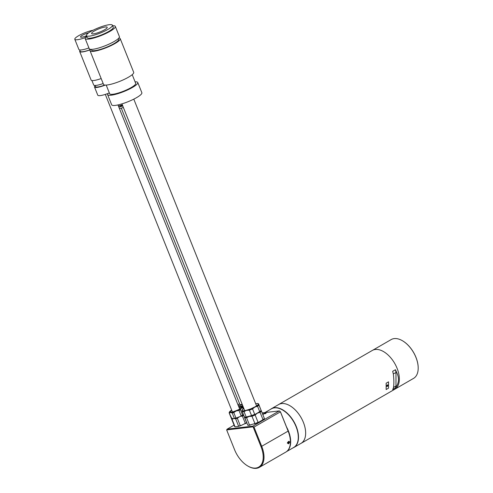 <?xml version="1.0" encoding="UTF-8"?>
<svg xmlns="http://www.w3.org/2000/svg" width="493" height="493" viewBox="0 0 493 493"><rect width="100%" height="100%" fill="white"/><g stroke="black" fill="none" stroke-linecap="round" stroke-linejoin="round"><path stroke-width="0.74" d="M288.892 442.88L289.181 442.03M288.528 441.371C289.915 441.432 289.927 442.246 288.565 443.811L287.548 443.127L288.528 441.371M263.724 413.553L265.998 412.961L263.299 414.046L263.724 413.553M259.38 467.352L285.774 452.118A22.364 12.91 -120 0 0 290.408 441.876A22.364 12.91 -120 0 0 288.146 431.172L280.412 411.84L254.018 427.074L261.752 446.405A22.364 12.91 60 0 1 259.38 467.352A22.364 12.91 60 0 1 248.201 466.249L247.806 466.014A21.803 12.59 -120 0 0 261.222 464.726A21.803 12.59 -120 0 0 261.019 446.676L253.075 426.833L226.651 429.914L234.594 449.758A21.803 12.59 -120 0 0 247.806 466.014M234.064 425.163L227.181 429.138L252.927 426.137L279.321 410.897L262.159 412.9M280.468 411.846L279.321 410.897L280.468 411.846L288.171 431.092A22.136 12.781 60 0 1 290.408 441.697A22.136 12.781 60 0 1 290.408 441.79M226.651 429.914L227.181 429.138M252.927 426.137L253.075 426.833L254.018 427.074M289.046 442.48L287.592 443.207M265.561 412.499A22.308 12.88 60 0 1 266.787 412.265A22.308 12.88 60 0 1 268.081 412.21M286.538 451.613L293.674 447.49A22.308 12.88 -120 0 0 298.29 437.279A22.308 12.88 -120 0 0 282.52 409.96A22.308 12.88 -120 0 0 274.398 407.871A22.308 12.88 -120 0 0 271.366 408.857L264.926 412.573M286.47 426.852A22.308 12.88 60 0 1 286.864 451.354M282.6 410.01A22.08 12.75 60 0 1 282.68 410.053A22.08 12.75 60 0 1 298.29 437.1A22.08 12.75 60 0 1 298.29 437.186M251.978 416.252L254.918 423.592A9.527 1.88 -21.8 0 0 258.067 422.335L255.127 414.989A9.527 1.88 158.2 0 1 253.562 415.648A9.527 1.88 158.2 0 1 251.978 416.252L249.07 416.48L246.568 417.725A9.527 1.88 158.2 0 1 244.787 417.811L247.726 425.157A9.527 1.88 -21.8 0 0 249.507 425.071L246.568 417.725M255.127 414.989L257.395 413.152L260.076 412.327A9.527 1.88 158.2 0 0 261.444 411.156L261.007 410.053M254.918 423.592L249.507 425.071M247.726 425.157L247.757 425.225A9.305 1.836 158.2 0 0 250.21 425.102M260.076 412.327L263.015 419.672L258.714 422.236A9.305 1.836 158.2 0 1 254.376 423.968M258.714 422.236L258.067 422.335M263.015 419.672A9.527 1.88 -21.8 0 0 264.384 418.502L261.444 411.156M260.988 409.973L264.408 418.569A9.305 1.836 158.2 0 1 262.529 420.184M244.355 416.708L244.787 417.811M241.915 410.459L241.897 410.564A8.966 1.769 -21.8 0 0 246.506 410.386A8.966 1.769 -21.8 0 0 250.74 408.962A8.966 1.769 -21.8 0 0 254.838 407.082L257.543 406.263A9.527 1.88 158.2 0 0 258.954 405.08L258.566 403.958A8.966 1.769 -21.8 0 0 258.252 403.668A8.966 1.769 -21.8 0 0 255.701 403.736M249.39 410.176L251.559 415.581A9.527 1.88 -21.8 0 0 254.708 414.336L252.545 408.925A9.527 1.88 158.2 0 1 250.98 409.578A9.527 1.88 158.2 0 1 249.39 410.176L246.506 410.386L244.029 411.618A9.527 1.88 158.2 0 1 242.285 411.686L244.448 417.09A9.527 1.88 -21.8 0 0 246.192 417.023L244.029 411.618M252.545 408.925L254.838 407.082A8.966 1.769 -21.8 0 0 258.566 403.958M251.559 415.581L246.192 417.023M244.448 417.09L244.485 417.152A9.305 1.836 158.2 0 0 246.888 417.066M257.543 406.263L259.712 411.667L255.368 414.231A9.305 1.836 158.2 0 1 251.023 415.95M255.368 414.231L254.708 414.336M259.712 411.667A9.527 1.88 -21.8 0 0 261.117 410.49L258.954 405.08M258.591 403.859L261.161 410.552A9.305 1.836 158.2 0 1 259.213 412.179M243.838 408.481A8.966 1.769 -21.8 0 0 241.946 410.194A8.966 1.769 -21.8 0 0 241.897 410.564L242.285 411.686M231.636 419.099L234.576 426.445A7.284 1.436 -21.8 0 0 234.73 426.581A7.284 1.436 -21.8 0 0 234.804 426.618A7.284 1.436 -21.8 0 0 234.988 426.673L232.049 419.327A7.284 1.436 158.2 0 1 231.79 419.235A7.284 1.436 158.2 0 1 231.636 419.099L231.747 418.625M246.599 422.649L243.659 415.303A7.284 1.436 158.2 0 1 242.396 416.061L245.335 423.407A7.284 1.436 -21.8 0 0 246.599 422.649L246.851 422.655M245.335 423.407L240.929 425.576A7.062 1.393 158.2 0 1 238.255 426.42L235.488 426.815A7.062 1.393 158.2 0 1 235.087 426.728A7.062 1.393 158.2 0 1 235.013 426.698M246.753 422.723A7.062 1.393 158.2 0 1 244.83 423.869M232.049 419.327L233.645 418.557A6.723 1.325 -21.8 0 1 231.963 418.039M234.304 418.532L235.648 418.81A7.284 1.436 158.2 0 0 237.324 418.28L239.653 416.659M235.488 426.815L234.988 426.673M240.929 425.576L240.264 425.625A7.284 1.436 -21.8 0 1 238.587 426.155L235.648 418.81M240.264 425.625L237.324 418.28M240.381 416.394L242.396 416.061M238.587 426.155L238.255 426.42M243.456 414.613L242.926 415.063A7.062 1.393 158.2 0 1 240.609 416.302L236.609 417.891A7.062 1.393 158.2 0 1 235.29 418.292A7.062 1.393 158.2 0 1 234.101 418.575L231.864 418.674A7.062 1.393 158.2 0 1 231.858 418.674A7.062 1.393 158.2 0 1 231.858 418.668L229.282 413.079A7.284 1.436 158.2 0 1 229.165 412.937A7.284 1.436 158.2 0 1 229.159 412.727L229.51 411.92A6.723 1.325 -21.8 0 0 230.533 412.499A6.723 1.325 -21.8 0 0 236.159 410.977L238.969 410.453A7.284 1.436 158.2 0 0 240.411 409.677L241.354 408.192A6.723 1.325 -21.8 0 0 241.743 407.021A6.723 1.325 -21.8 0 0 240.923 406.935A6.723 1.325 -21.8 0 0 238.969 407.261M234.101 418.575L234.36 418.354A7.284 1.436 -21.8 0 0 235.118 418.163A7.284 1.436 -21.8 0 0 235.925 417.928L233.762 412.524A7.284 1.436 158.2 0 1 232.955 412.758A7.284 1.436 158.2 0 1 232.197 412.949L230.533 412.499L229.282 413.079M234.36 418.354L232.197 412.949M241.743 407.021L242.587 407.384A7.284 1.436 158.2 0 1 242.698 407.52A7.284 1.436 158.2 0 1 242.704 407.736L243.185 408.931M231.685 410.176A6.723 1.325 -21.8 0 0 230.102 411.242A6.723 1.325 -21.8 0 0 229.51 411.92M229.165 412.937L231.334 418.341A7.284 1.436 -21.8 0 0 231.445 418.483L231.858 418.668M233.762 412.524L236.159 410.977A6.723 1.325 -21.8 0 0 241.354 408.192L242.704 407.736M236.609 417.891L235.925 417.928M242.926 415.063L242.581 415.081A7.284 1.436 -21.8 0 1 241.132 415.858L238.969 410.453M242.581 415.081L240.411 409.677M241.132 415.858L240.609 416.302M118.369 38.559L118.659 39.28A14.574 2.878 158.2 0 1 115.109 42.977A14.574 2.878 158.2 0 1 100.695 49.312A14.574 2.878 158.2 0 1 91.599 50.107L91.316 49.386M109.008 28.76A14.014 2.767 158.2 0 1 95.149 34.849A14.014 2.767 158.2 0 1 86.404 35.619A14.014 2.767 158.2 0 1 89.818 32.063A14.014 2.767 158.2 0 1 103.678 25.975A14.014 2.767 158.2 0 1 112.422 25.205A14.014 2.767 158.2 0 1 109.008 28.76M112.422 25.205L113.242 27.244A14.014 2.767 158.2 0 1 109.822 30.8A14.014 2.767 158.2 0 1 95.969 36.889A14.014 2.767 158.2 0 1 87.224 37.659L86.404 35.619M132.216 74.665L135.692 83.354A14.014 2.767 158.2 0 1 132.278 86.91A14.014 2.767 158.2 0 1 118.419 92.998A14.014 2.767 158.2 0 1 109.68 93.769L106.198 85.073M93.658 31.404A8.406 1.658 158.2 0 1 101.971 27.75A8.406 1.658 158.2 0 1 107.221 27.288A8.406 1.658 158.2 0 1 105.169 29.42A8.406 1.658 158.2 0 1 96.856 33.074A8.406 1.658 158.2 0 1 91.612 33.536A8.406 1.658 158.2 0 1 93.658 31.404M135.088 81.844A16.251 3.211 158.2 0 1 137.775 82.522A16.251 3.211 158.2 0 1 133.813 86.645A16.251 3.211 158.2 0 1 117.741 93.707A16.251 3.211 158.2 0 1 107.597 94.601A16.251 3.211 158.2 0 1 107.875 93.516M137.775 82.522L141.861 92.727A16.251 3.211 158.2 0 1 137.898 96.844A16.251 3.211 158.2 0 1 121.82 103.912A16.251 3.211 158.2 0 1 111.677 104.799L107.597 94.601M118.899 37.998A16.251 3.211 158.2 0 1 120.218 38.657A16.251 3.211 158.2 0 1 116.256 42.78A16.251 3.211 158.2 0 1 100.184 49.842A16.251 3.211 158.2 0 1 90.04 50.736A16.251 3.211 158.2 0 1 90.318 49.645M120.218 38.657L133.695 72.323A16.251 3.211 158.2 0 1 129.733 76.44A16.251 3.211 158.2 0 1 113.655 83.508A16.251 3.211 158.2 0 1 103.512 84.402L90.04 50.736M112.632 25.735A16.251 3.211 158.2 0 1 115.319 26.412A16.251 3.211 158.2 0 1 111.356 30.535A16.251 3.211 158.2 0 1 95.285 37.604A16.251 3.211 158.2 0 1 85.141 38.491A16.251 3.211 158.2 0 1 86.62 36.149M115.319 26.412L119.405 36.618A16.251 3.211 158.2 0 1 115.442 40.734A16.251 3.211 158.2 0 1 99.364 47.803A16.251 3.211 158.2 0 1 89.227 48.696L85.141 38.491M91.914 80.538L93.695 84.981A11.21 2.212 -21.8 0 0 94.034 85.295A11.21 2.212 -21.8 0 0 103.173 83.539M95.094 85.462L95.55 86.608A10.088 1.99 -21.8 0 0 95.858 86.885A10.088 1.99 -21.8 0 0 104.781 85.049M95.192 85.714A11.21 2.212 -21.8 0 0 94.508 87.021L97.774 95.186A11.21 2.212 -21.8 0 0 98.113 95.494A11.21 2.212 -21.8 0 0 109.347 92.937M94.508 87.021A11.21 2.212 -21.8 0 0 94.847 87.335A11.21 2.212 -21.8 0 0 105.292 85.086M79.669 49.935L80.217 51.315A11.21 2.212 -21.8 0 0 80.556 51.629A11.21 2.212 -21.8 0 0 91.008 49.38M88.728 32.791A5.602 1.109 -21.8 0 0 83.138 34.867A5.602 1.109 -21.8 0 0 80.525 36.993A5.602 1.109 -21.8 0 0 80.692 37.148A5.602 1.109 -21.8 0 0 86.478 35.798M93.041 30.258A11.77 2.323 -21.8 0 0 80.864 34.535A11.77 2.323 -21.8 0 0 74.8 39.286L78.88 49.485A11.77 2.323 -21.8 0 0 79.237 49.811A11.77 2.323 -21.8 0 0 88.925 47.938M74.8 39.286A11.77 2.323 -21.8 0 0 75.158 39.613A11.77 2.323 -21.8 0 0 86.934 36.932M79.958 50.662A11.77 2.323 -21.8 0 0 79.7 51.525L91.131 80.088A11.77 2.323 -21.8 0 0 91.488 80.421A11.77 2.323 -21.8 0 0 101.17 78.541M79.7 51.525A11.77 2.323 -21.8 0 0 80.057 51.851A11.77 2.323 -21.8 0 0 91.291 49.386M395.133 389.026L413.559 378.384A22.401 12.935 -120 0 0 418.2 368.129A22.401 12.935 -120 0 0 402.362 340.694L402.516 340.786A22.179 12.806 60 0 1 418.2 367.944A22.179 12.806 60 0 1 418.2 368.037M402.516 340.786L402.362 340.694A22.401 12.935 -120 0 0 391.159 339.585L372.733 350.227M387.338 385.002A0.838 0.487 -60 0 1 387.763 384.959A0.838 0.487 -60 0 1 387.892 385.631A0.838 0.487 -60 0 1 387.338 386.37A0.838 0.487 -60 0 1 386.919 386.413A0.838 0.487 -60 0 1 386.789 385.742A0.838 0.487 -60 0 1 387.338 385.002M292.799 447.995A22.401 12.935 -120 0 0 293.877 447.484L301.013 443.361A22.401 12.935 -120 0 0 304.446 425.416A22.401 12.935 -120 0 0 289.81 405.671A22.401 12.935 -120 0 0 278.613 404.562L271.477 408.685A22.401 12.935 -120 0 0 270.497 409.363M293.877 447.484A22.401 12.935 -120 0 0 297.31 429.532A22.401 12.935 -120 0 0 282.68 409.794A22.401 12.935 -120 0 0 271.477 408.685M396.618 372.314C399.084 377.311 399.084 381.933 396.618 386.167L395.454 387.96L392.681 389.562L393.377 388.04C394.036 384.848 394.036 380.226 393.377 374.187L392.681 371.315L395.454 369.713L396.618 372.314L393.297 373.83M386.155 389.532L388.527 388.157L388.527 381.841L386.155 383.215L386.155 389.532M300.576 443.614A22.419 12.941 -120 0 0 301.02 443.38L394.708 389.291A22.419 12.941 -120 0 0 398.141 371.328A22.419 12.941 -120 0 0 383.499 351.571A22.419 12.941 -120 0 0 372.289 350.461L278.6 404.55A22.419 12.941 -120 0 0 278.175 404.815M301.02 443.38A22.419 12.941 -120 0 0 304.458 425.416A22.419 12.941 -120 0 0 289.81 405.659A22.419 12.941 -120 0 0 278.6 404.55M396.618 386.167L395.978 386.007L395.978 372.277L395.454 369.713M395.454 387.96L395.978 386.007L393.494 387.443M388.527 388.157L388.527 381.841M242.162 404.285A3.365 0.666 158.2 0 1 240.639 404.642A3.365 0.666 158.2 0 1 239.894 404.519L121.278 108.133M238.273 405.517A5.491 1.085 -21.8 0 0 239.13 405.511A5.491 1.085 -21.8 0 0 242.322 404.691M238.68 406.54A5.491 1.085 -21.8 0 0 239.536 406.534A5.491 1.085 -21.8 0 0 242.729 405.708M240.103 406.448A4.036 0.795 -21.8 0 0 240.775 406.448A4.036 0.795 -21.8 0 0 242.821 405.942M238.883 407.052A5.491 1.085 -21.8 0 0 239.746 407.045A5.491 1.085 -21.8 0 0 242.932 406.22M241.958 407.113A5.491 1.085 -21.8 0 0 243.135 406.731M241.995 407.126A5.602 1.109 -21.8 0 0 243.148 406.75M239.573 403.724A5.491 1.085 -21.8 0 0 238.033 404.913M289.323 441.771L287.481 442.387M289.311 441.987A1.066 0.622 119.1 0 0 288.719 441.66A1.066 0.622 119.1 0 0 287.967 442.437M287.364 443.182L289.206 442.566M287.85 443.232A1.066 0.622 119.1 0 0 288.621 443.472A1.066 0.622 119.1 0 0 289.194 442.782M266.054 413.257L263.909 413.565L263.712 413.972M265.61 413.048L263.909 413.565M263.441 414.256L263.638 413.849L265.782 413.541M263.638 413.849L265.345 413.331M122.326 104.855A7.173 1.417 158.2 0 1 118.388 105.964M122.572 105.465A3.926 0.776 158.2 0 1 119.737 105.804L119.688 105.681M122.757 105.94A6.446 1.276 158.2 0 1 118.795 106.981M123.373 107.474A6.446 1.276 158.2 0 1 119.405 108.509M288.171 431.092L261.019 446.676M255.725 403.792A8.745 1.725 158.2 0 1 257.907 404.944A8.745 1.725 158.2 0 1 250.727 408.919A8.745 1.725 158.2 0 1 243.006 410.879A8.745 1.725 158.2 0 1 243.862 408.543M239.056 407.471A5.83 1.152 158.2 0 1 240.337 408.611A5.83 1.152 158.2 0 1 233.343 411.741A5.83 1.152 158.2 0 1 231.772 410.386M387.677 384.922A0.838 0.487 -60 0 1 387.769 385.353M387.338 386.192A0.616 0.357 120 0 0 387.338 385.181A0.616 0.357 120 0 0 387.338 386.192M387.184 386.278A0.838 0.487 -60 0 1 386.851 386.352M257.019 405.69L257.173 405.363C257.414 405.603 255.263 406.774 250.721 408.876C246.266 410.373 243.992 410.971 243.893 410.675L244.232 410.805M240.159 408.74L240.276 408.506C239.894 409.122 237.644 410.17 233.516 411.649L231.846 412.068M243.246 408.888L242.698 407.52M133.794 99.13L256.563 405.887M121.931 103.875L244.701 410.632M117.975 104.929L239.66 408.993M105.311 94.403L232.376 411.908M387.603 384.867L387.295 386.29L386.765 386.321"/></g></svg>
